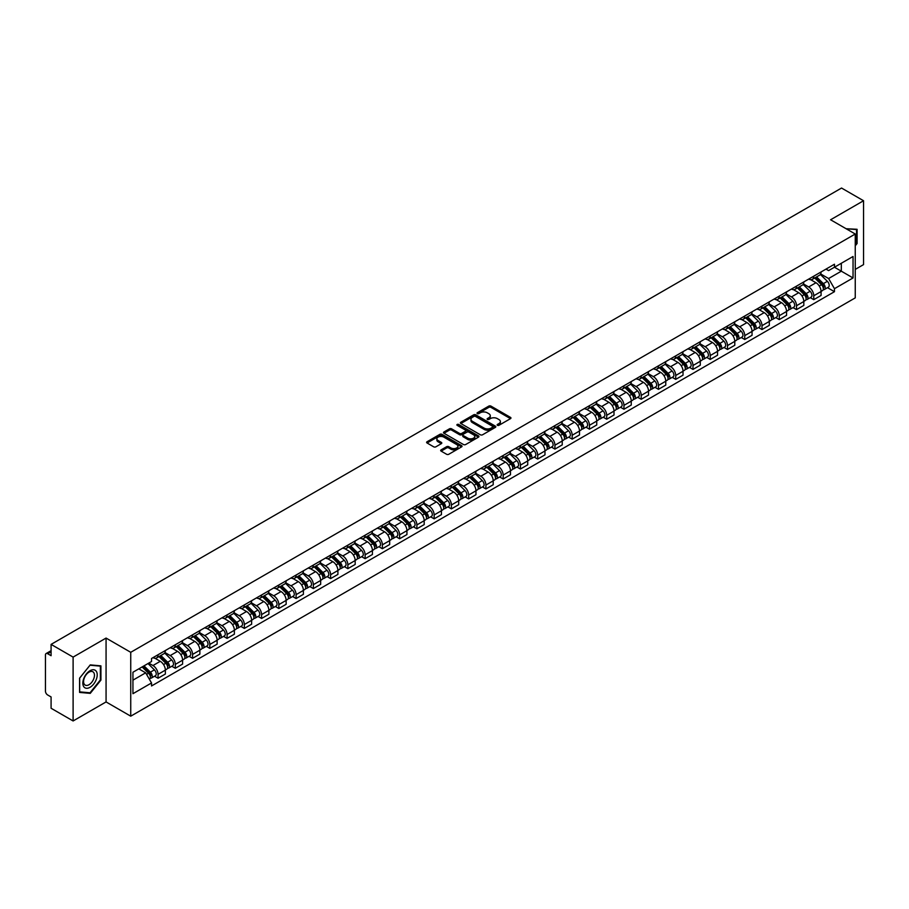<?xml version="1.0" encoding="UTF-8"?>
<svg xmlns="http://www.w3.org/2000/svg" width="909" height="909" viewBox="0 0 909 909"><rect width="100%" height="100%" fill="white"/><g stroke="black" fill="none" stroke-linecap="round" stroke-linejoin="round"><path stroke-width="1.36" d="M497.45 425.298A1.079 0.625 0 0 0 498.973 425.298L510.506 418.64A1.534 0.886 0 0 0 510.96 418.015A1.534 0.886 0 0 0 510.506 417.39L490.962 406.107A1.534 0.886 0 0 0 488.792 406.107L477.259 412.766A1.079 0.625 0 0 0 478.77 413.64L480.27 412.777A4.909 2.841 0 0 1 487.213 412.777L488.849 413.72A4.909 2.841 0 0 1 490.281 415.731A4.909 2.841 0 0 1 488.849 417.731L487.349 418.594A1.079 0.625 0 0 0 488.872 419.469L490.36 418.606A4.909 2.841 0 0 1 497.314 418.606L498.939 419.549A4.909 2.841 0 0 1 500.382 421.56A4.909 2.841 0 0 1 498.939 423.56L497.45 424.423A1.079 0.625 0 0 0 497.45 425.298L497.45 424.423M441.126 449.853A1.534 0.886 0 0 0 440.672 450.489A1.534 0.886 0 0 0 441.126 451.114L446.614 454.273A1.534 0.886 0 0 0 448.785 454.273L461.59 446.876A1.534 0.886 0 0 0 462.045 446.251A1.534 0.886 0 0 0 461.59 445.626L442.047 434.343A1.534 0.886 0 0 0 439.876 434.343L427.071 441.74A1.534 0.886 0 0 0 426.616 442.365A1.534 0.886 0 0 0 427.071 442.99L433.684 446.819A1.534 0.886 0 0 0 435.865 446.819L441.342 443.649A1.534 0.886 0 0 0 441.797 443.024A1.534 0.886 0 0 0 441.342 442.399L438.058 440.501A4.102 2.375 0 0 1 436.854 438.82A4.102 2.375 0 0 1 439.388 436.638A4.102 2.375 0 0 1 443.865 437.149L456.738 444.581A4.102 2.375 0 0 1 457.931 446.251A4.102 2.375 0 0 1 455.398 448.444A4.102 2.375 0 0 1 450.921 447.932L448.785 446.694A1.534 0.886 0 0 0 446.614 446.694L441.126 449.853L441.126 451.114M130.737 652.31L106.069 638.073L73.106 657.105L51.086 644.39L841.541 188.038L863.55 200.741L830.587 219.773L855.255 234.011L130.737 652.31L130.737 716.178L855.255 297.879L855.255 234.011M480.372 434.786A1.534 0.886 0 0 0 482.543 434.786L495.36 427.389A1.534 0.886 0 0 0 495.814 426.764A1.534 0.886 0 0 0 495.36 426.128L475.816 414.845A1.534 0.886 0 0 0 473.646 414.845L460.829 422.242A1.534 0.886 0 0 0 460.386 422.867A1.534 0.886 0 0 0 460.829 423.503L480.372 434.786M457.511 425.537A1.079 0.625 0 0 1 458.602 425.685L458.602 424.412L478.475 435.877A1.534 0.886 0 0 1 478.929 436.502A1.534 0.886 0 0 1 478.475 437.138L465.669 444.535A1.534 0.886 0 0 1 463.488 444.535L443.944 433.241L443.944 431.991A1.534 0.886 0 0 0 443.501 432.616A1.534 0.886 0 0 0 443.944 433.241M443.944 431.991L449.432 428.832A1.534 0.886 0 0 1 451.603 428.832L459.534 433.4A1.534 0.886 0 0 0 461.704 433.4L465.34 431.298A1.534 0.886 0 0 0 465.783 430.673A1.534 0.886 0 0 0 465.34 430.048L457.091 425.287A1.079 0.625 0 0 1 458.602 424.412M73.106 657.105L73.106 720.962L51.086 708.259L51.086 696.953L47.666 694.976A3.125 1.807 -120 0 1 45.45 691.147L45.45 654.991A3.125 1.807 -120 0 1 46.098 653.56L51.086 650.685M855.255 269.394L863.55 264.61L863.55 200.741M73.106 720.962L106.069 701.93L130.737 716.178M51.086 644.39L51.086 655.696L47.666 653.719A3.125 1.807 -120 0 0 46.098 653.56M813.771 276.166A7.192 4.159 60 0 1 812.282 279.393L819.588 275.177A7.192 4.159 -120 0 0 821.077 271.95M803.408 283.915L808.68 286.96A7.192 4.159 60 0 1 813.771 295.766L821.077 291.55A7.192 4.159 -120 0 0 815.987 282.744L810.76 279.722M821.077 291.55L821.077 295.448L813.771 299.663L810.271 297.641M812.282 279.393A7.192 4.159 60 0 1 808.737 279.074M813.771 295.766L813.771 299.663M796.523 286.13A7.192 4.159 60 0 1 795.023 289.357L802.329 285.142A7.192 4.159 -120 0 0 803.817 281.915M793.023 307.606L796.523 309.628L803.817 305.413L803.817 301.515A7.192 4.159 -120 0 0 798.727 292.709L793.5 289.687M795.023 289.357A7.192 4.159 60 0 1 791.489 289.028M786.16 293.88L791.432 296.925A7.192 4.159 60 0 1 796.523 305.731L796.523 309.628M779.263 296.084A7.192 4.159 60 0 1 777.774 299.322L785.069 295.107A7.192 4.159 -120 0 0 786.558 291.88M775.763 317.571L779.263 319.593L786.558 315.378L786.558 311.48A7.192 4.159 -120 0 0 781.479 302.663L776.252 299.652M777.774 299.322A7.192 4.159 60 0 1 774.229 298.993M768.9 303.833L774.173 306.878A7.192 4.159 60 0 1 779.263 315.696L779.263 319.593M762.003 306.049A7.192 4.159 60 0 1 760.515 309.287L767.821 305.072A7.192 4.159 -120 0 0 769.309 301.833M758.504 327.535L762.003 329.558L769.309 325.342L769.309 321.445A7.192 4.159 -120 0 0 764.219 312.628L758.992 309.617M760.515 309.287A7.192 4.159 60 0 1 756.97 308.958M751.641 313.798L756.913 316.843A7.192 4.159 60 0 1 762.003 325.661L762.003 329.558M744.755 316.014A7.192 4.159 60 0 1 743.255 319.241L750.561 315.025A7.192 4.159 -120 0 0 752.05 311.798M741.255 337.5L744.755 339.512L752.05 335.296L752.05 331.41A7.192 4.159 -120 0 0 746.959 322.593L741.733 319.57M743.255 319.241A7.192 4.159 60 0 1 739.721 318.923M734.392 323.763L739.665 326.808A7.192 4.159 60 0 1 744.755 335.626L744.755 339.512M727.495 325.979A7.192 4.159 60 0 1 726.007 329.206L733.302 324.99A7.192 4.159 -120 0 0 734.79 321.763M723.996 347.454L727.495 349.476L734.79 345.261L734.79 341.364A7.192 4.159 -120 0 0 729.711 332.558L724.484 329.535M726.007 329.206A7.192 4.159 60 0 1 722.462 328.888M717.133 333.728L722.405 336.773A7.192 4.159 60 0 1 727.495 345.579L727.495 349.476M710.236 335.944A7.192 4.159 60 0 1 708.747 339.171L716.053 334.955A7.192 4.159 -120 0 0 717.542 331.728M706.736 357.419L710.236 359.441L717.542 355.226L717.542 351.328A7.192 4.159 -120 0 0 712.451 342.523L707.225 339.5M708.747 339.171A7.192 4.159 60 0 1 705.202 338.841M699.873 343.693L705.145 346.738A7.192 4.159 60 0 1 710.236 355.544L710.236 359.441M692.988 345.897A7.192 4.159 60 0 1 691.488 349.136L698.794 344.92A7.192 4.159 -120 0 0 700.282 341.682M689.488 367.384L692.988 369.406L700.282 365.191L700.282 361.293A7.192 4.159 -120 0 0 695.192 352.476L689.965 349.465M691.488 349.136A7.192 4.159 60 0 1 687.954 348.806M682.625 353.646L687.897 356.692A7.192 4.159 60 0 1 692.988 365.509L692.988 369.406M675.728 355.862A7.192 4.159 60 0 1 674.239 359.1L681.534 354.885A7.192 4.159 -120 0 0 683.023 351.647M672.228 377.349L675.728 379.371L683.023 375.156L683.023 371.258A7.192 4.159 -120 0 0 677.944 362.441L672.717 359.43M674.239 359.1A7.192 4.159 60 0 1 670.694 358.771M665.365 363.611L670.637 366.657A7.192 4.159 60 0 1 675.728 375.474L675.728 379.371M658.468 365.827A7.192 4.159 60 0 1 656.98 369.054L664.286 364.839A7.192 4.159 -120 0 0 665.774 361.612M654.969 387.302L658.468 389.325L665.774 385.109L665.774 381.223A7.192 4.159 -120 0 0 660.684 372.406L655.457 369.384M656.98 369.054A7.192 4.159 60 0 1 653.435 368.736M648.106 373.576L653.389 376.621A7.192 4.159 60 0 1 658.468 385.439L658.468 389.325M641.22 375.792A7.192 4.159 60 0 1 639.731 379.019L647.026 374.803A7.192 4.159 -120 0 0 648.515 371.576M637.72 397.267L641.22 399.29L648.515 395.074L648.515 391.177A7.192 4.159 -120 0 0 643.424 382.371L638.198 379.348M639.731 379.019A7.192 4.159 60 0 1 636.186 378.701M630.857 383.541L636.13 386.586A7.192 4.159 60 0 1 641.22 395.392L641.22 399.29M623.96 385.757A7.192 4.159 60 0 1 622.472 388.984L629.767 384.768A7.192 4.159 -120 0 0 631.255 381.541M620.461 407.232L623.96 409.255L631.266 405.039L631.266 401.142A7.192 4.159 -120 0 0 626.176 392.336L620.949 389.313M622.472 388.984A7.192 4.159 60 0 1 618.927 388.654M613.598 393.506L618.87 396.54A7.192 4.159 60 0 1 623.96 405.357L623.96 409.255M606.701 395.71A7.192 4.159 60 0 1 605.212 398.949L612.518 394.733A7.192 4.159 -120 0 0 614.007 391.495M603.201 417.197L606.701 419.219L614.007 415.004L614.007 411.107A7.192 4.159 -120 0 0 608.916 402.289L603.69 399.278M605.212 398.949A7.192 4.159 60 0 1 601.667 398.619M596.338 403.46L601.622 406.505A7.192 4.159 60 0 1 606.701 415.322L606.701 419.219M589.452 405.675A7.192 4.159 60 0 1 587.964 408.902L595.259 404.687A7.192 4.159 -120 0 0 596.747 401.46M585.953 427.162L589.452 429.184L596.747 424.969L596.747 421.072A7.192 4.159 -120 0 0 591.657 412.254L586.441 409.243M587.964 408.902A7.192 4.159 60 0 1 584.419 408.584M579.09 413.425L584.362 416.47A7.192 4.159 60 0 1 589.452 425.287L589.452 429.184M572.193 415.64A7.192 4.159 60 0 1 570.704 418.867L577.999 414.652A7.192 4.159 -120 0 0 579.499 411.425M568.693 437.115L572.193 439.138L579.499 434.922L579.499 431.025A7.192 4.159 -120 0 0 574.408 422.219L569.182 419.197M570.704 418.867A7.192 4.159 60 0 1 567.159 418.549M561.83 423.389L567.102 426.435A7.192 4.159 60 0 1 572.193 435.241L572.193 439.138M554.933 425.605A7.192 4.159 60 0 1 553.445 428.832L560.751 424.617A7.192 4.159 -120 0 0 562.239 421.39M551.433 447.08L554.933 449.103L562.239 444.887L562.239 440.99A7.192 4.159 -120 0 0 557.149 432.184L551.922 429.162M553.445 428.832A7.192 4.159 60 0 1 549.9 428.503M544.582 433.354L549.854 436.4A7.192 4.159 60 0 1 554.933 445.205L554.933 449.103M537.685 435.57A7.192 4.159 60 0 1 536.196 438.797L543.491 434.582A7.192 4.159 -120 0 0 544.98 431.355M534.185 457.045L537.685 459.068L544.98 454.852L544.98 450.955A7.192 4.159 -120 0 0 539.889 442.138L534.674 439.127M536.196 438.797A7.192 4.159 60 0 1 532.651 438.468M527.322 443.308L532.594 446.353A7.192 4.159 60 0 1 537.685 455.17L537.685 459.068M520.425 445.524A7.192 4.159 60 0 1 518.937 448.762L526.231 444.546A7.192 4.159 -120 0 0 527.731 441.308M516.926 467.01L520.425 469.033L527.731 464.817L527.731 460.92A7.192 4.159 -120 0 0 522.641 452.103L517.414 449.091M518.937 448.762A7.192 4.159 60 0 1 515.392 448.432M510.063 453.273L515.335 456.318A7.192 4.159 60 0 1 520.425 465.135L520.425 469.033M503.166 455.489A7.192 4.159 60 0 1 501.677 458.715L508.983 454.5A7.192 4.159 -120 0 0 510.472 451.273M499.666 476.975L503.166 478.986L510.472 474.782L510.472 470.885A7.192 4.159 -120 0 0 505.381 462.067L500.155 459.056M501.677 458.715A7.192 4.159 60 0 1 498.132 458.397M492.814 463.238L498.087 466.283A7.192 4.159 60 0 1 503.166 475.1L503.166 478.986M485.917 465.453A7.192 4.159 60 0 1 484.429 468.68L491.724 464.465A7.192 4.159 -120 0 0 493.212 461.238M482.418 486.929L485.917 488.951L493.212 484.736L493.212 480.838A7.192 4.159 -120 0 0 488.122 472.032L482.906 469.01M484.429 468.68A7.192 4.159 60 0 1 480.884 468.362M475.555 473.203L480.827 476.248A7.192 4.159 60 0 1 485.917 485.054L485.917 488.951M468.658 475.418A7.192 4.159 60 0 1 467.169 478.645L474.464 474.43A7.192 4.159 -120 0 0 475.964 471.203M465.158 496.893L468.658 498.916L475.964 494.701L475.964 490.803A7.192 4.159 -120 0 0 470.873 481.997L465.647 478.975M467.169 478.645A7.192 4.159 60 0 1 463.624 478.316M458.295 483.168L463.567 486.213A7.192 4.159 60 0 1 468.658 495.019L468.658 498.916M451.398 485.372A7.192 4.159 60 0 1 449.91 488.61L457.216 484.395A7.192 4.159 -120 0 0 458.704 481.168M447.898 506.858L451.398 508.881L458.704 504.665L458.704 500.768A7.192 4.159 -120 0 0 453.614 491.951L448.387 488.94M449.91 488.61A7.192 4.159 60 0 1 446.364 488.281M441.047 493.121L446.319 496.166A7.192 4.159 60 0 1 451.398 504.984L451.398 508.881M434.15 495.337A7.192 4.159 60 0 1 432.661 498.575L439.956 494.36A7.192 4.159 -120 0 0 441.444 491.121M430.65 516.823L434.15 518.846L441.444 514.63L441.444 510.733A7.192 4.159 -120 0 0 436.354 501.916L431.139 498.905M432.661 498.575A7.192 4.159 60 0 1 429.116 498.246M423.787 503.086L429.059 506.131A7.192 4.159 60 0 1 434.15 514.948L434.15 518.846M416.89 505.302A7.192 4.159 60 0 1 415.402 508.529L422.696 504.313A7.192 4.159 -120 0 0 424.196 501.086M413.39 526.788L416.89 528.799L424.196 524.584L424.196 520.698A7.192 4.159 -120 0 0 419.106 511.881L413.879 508.858M415.402 508.529A7.192 4.159 60 0 1 411.857 508.211M406.528 513.051L411.8 516.096A7.192 4.159 60 0 1 416.89 524.913L416.89 528.799M399.63 515.267A7.192 4.159 60 0 1 398.142 518.494L405.448 514.278A7.192 4.159 -120 0 0 406.937 511.051M396.131 536.742L399.63 538.764L406.937 534.549L406.937 530.651A7.192 4.159 -120 0 0 401.846 521.846L396.619 518.823M398.142 518.494A7.192 4.159 60 0 1 394.608 518.175M389.279 523.016L394.551 526.061A7.192 4.159 60 0 1 399.63 534.867L399.63 538.764M382.382 525.232A7.192 4.159 60 0 1 380.894 528.459L388.188 524.243A7.192 4.159 -120 0 0 389.677 521.016M378.883 546.707L382.382 548.729L389.677 544.514L389.677 540.616A7.192 4.159 -120 0 0 384.587 531.81L379.371 528.788M380.894 528.459A7.192 4.159 60 0 1 377.349 528.129M372.02 532.981L377.292 536.026A7.192 4.159 60 0 1 382.382 544.832L382.382 548.729M365.123 535.185A7.192 4.159 60 0 1 363.634 538.423L370.929 534.208A7.192 4.159 -120 0 0 372.429 530.97M361.623 556.672L365.123 558.694L372.429 554.479L372.429 550.581A7.192 4.159 -120 0 0 367.338 541.764L362.112 538.753M363.634 538.423A7.192 4.159 60 0 1 360.089 538.094M354.76 542.934L360.032 545.979A7.192 4.159 60 0 1 365.123 554.797L365.123 558.694M347.863 545.15A7.192 4.159 60 0 1 346.374 548.388L353.681 544.173A7.192 4.159 -120 0 0 355.169 540.935M344.363 566.637L347.863 568.659L355.169 564.444L355.169 560.546A7.192 4.159 -120 0 0 350.079 551.729L344.852 548.718M346.374 548.388A7.192 4.159 60 0 1 342.841 548.059M337.512 552.899L342.784 555.944A7.192 4.159 60 0 1 347.863 564.762L347.863 568.659M330.615 555.115A7.192 4.159 60 0 1 329.126 558.342L336.421 554.126A7.192 4.159 -120 0 0 337.909 550.899M327.115 576.59L330.615 578.613L337.909 574.397L337.909 570.511A7.192 4.159 -120 0 0 332.83 561.694L327.604 558.671M329.126 558.342A7.192 4.159 60 0 1 325.581 558.024M320.252 562.864L325.524 565.909A7.192 4.159 60 0 1 330.615 574.727L330.615 578.613M313.355 565.08A7.192 4.159 60 0 1 311.867 568.307L319.161 564.091A7.192 4.159 -120 0 0 320.661 560.864M309.855 586.555L313.355 588.577L320.661 584.362L320.661 580.465A7.192 4.159 -120 0 0 315.571 571.659L310.344 568.636M311.867 568.307A7.192 4.159 60 0 1 308.321 567.989M302.992 572.829L308.265 575.874A7.192 4.159 60 0 1 313.355 584.68L313.355 588.577M296.095 575.045A7.192 4.159 60 0 1 294.607 578.272L301.913 574.056A7.192 4.159 -120 0 0 303.401 570.829M292.596 596.52L296.095 598.542L303.401 594.327L303.401 590.43A7.192 4.159 -120 0 0 298.311 581.624L293.084 578.601M294.607 578.272A7.192 4.159 60 0 1 291.073 577.942M285.744 582.794L291.016 585.828A7.192 4.159 60 0 1 296.095 594.645L296.095 598.542M278.847 584.998A7.192 4.159 60 0 1 277.359 588.237L284.653 584.021A7.192 4.159 -120 0 0 286.142 580.783M275.347 606.485L278.847 608.507L286.142 604.292L286.142 600.394A7.192 4.159 -120 0 0 281.063 591.577L275.836 588.566M277.359 588.237A7.192 4.159 60 0 1 273.814 587.907M268.485 592.748L273.757 595.793A7.192 4.159 60 0 1 278.847 604.61L278.847 608.507M261.587 594.963A7.192 4.159 60 0 1 260.099 598.19L267.405 593.986A7.192 4.159 -120 0 0 268.894 590.748M258.088 616.45L261.587 618.472L268.894 614.257L268.894 610.359A7.192 4.159 -120 0 0 263.803 601.542L258.576 598.531M260.099 598.19A7.192 4.159 60 0 1 256.554 597.872M251.225 602.712L256.497 605.758A7.192 4.159 60 0 1 261.587 614.575L261.587 618.472M244.328 604.928A7.192 4.159 60 0 1 242.839 608.155L250.145 603.94A7.192 4.159 -120 0 0 251.634 600.713M240.828 626.403L244.339 628.426L251.634 624.21L251.634 620.324A7.192 4.159 -120 0 0 246.544 611.507L241.317 608.485M242.839 608.155A7.192 4.159 60 0 1 239.306 607.837M233.977 612.677L239.249 615.723A7.192 4.159 60 0 1 244.339 624.528L244.339 628.426M227.08 614.893A7.192 4.159 60 0 1 225.591 618.12L232.886 613.905A7.192 4.159 -120 0 0 234.374 610.678M223.58 636.368L227.08 638.391L234.374 634.175L234.374 630.278A7.192 4.159 -120 0 0 229.295 621.472L224.068 618.45M225.591 618.12A7.192 4.159 60 0 1 222.046 617.79M216.717 622.642L221.989 625.687A7.192 4.159 60 0 1 227.08 634.493L227.08 638.391M209.82 624.858A7.192 4.159 60 0 1 208.331 628.085L215.638 623.869A7.192 4.159 -120 0 0 217.126 620.642M206.32 646.333L209.82 648.356L217.126 644.14L217.126 640.243A7.192 4.159 -120 0 0 212.036 631.425L206.809 628.414M208.331 628.085A7.192 4.159 60 0 1 204.786 627.755M199.457 632.596L204.73 635.641A7.192 4.159 60 0 1 209.82 644.458L209.82 648.356M192.572 634.812A7.192 4.159 60 0 1 191.072 638.05L198.378 633.834A7.192 4.159 -120 0 0 199.866 630.596M189.061 656.298L192.572 658.321L199.866 654.105L199.866 650.208A7.192 4.159 -120 0 0 194.776 641.39L189.549 638.379M191.072 638.05A7.192 4.159 60 0 1 187.538 637.72M182.209 642.561L187.481 645.606A7.192 4.159 60 0 1 192.572 654.423L192.572 658.321M175.312 644.776A7.192 4.159 60 0 1 173.824 648.003L181.118 643.788A7.192 4.159 -120 0 0 182.607 640.561M171.812 666.263L175.312 668.274L182.607 664.07L182.607 660.173A7.192 4.159 -120 0 0 177.528 651.355L172.301 648.344M173.824 648.003A7.192 4.159 60 0 1 170.278 647.685M164.949 652.526L170.222 655.571A7.192 4.159 60 0 1 175.312 664.388L175.312 668.274M158.052 654.741A7.192 4.159 60 0 1 156.564 657.968L163.87 653.753A7.192 4.159 -120 0 0 165.358 650.526M154.553 676.216L158.052 678.239L165.358 674.024L165.358 670.126A7.192 4.159 -120 0 0 160.268 661.32L155.041 658.298M156.564 657.968A7.192 4.159 60 0 1 153.019 657.65M148.758 663.104L152.962 665.536A7.192 4.159 60 0 1 158.052 674.342L158.052 678.239M825.997 269.109L828.599 270.609L853.04 256.497L841.314 263.269L841.314 271.189L828.599 278.529L820.668 273.95M132.941 680.159L145.667 672.819L151.53 682.966L132.941 693.692L132.941 672.24L151.53 661.513L151.53 658.502L834.462 264.224L834.462 267.223L853.04 277.949L834.462 288.687L828.599 278.529M853.04 256.497L853.04 277.949M151.53 682.966L151.53 685.965L834.462 291.687L834.462 288.687M855.255 245.794L857.085 243.521L857.085 229.295L846.097 228.727L856.528 229.579L856.528 243.373L855.255 244.953M106.069 638.073L106.069 701.93M79.572 692.419L90.252 693.362L100.922 680.091L100.922 665.854L90.252 664.899L79.572 678.182L79.572 692.419M145.667 672.819L138.804 668.854M827.531 287.687L834.462 291.687M89.116 692.715L90.252 693.362M497.882 425.457L498.939 424.844A4.909 2.841 0 0 0 500.382 422.833L500.382 421.56M490.281 415.731L490.281 417.004A4.909 2.841 0 0 1 488.849 419.004L487.781 419.628M510.483 418.651L490.962 407.38A1.534 0.886 0 0 0 488.792 407.38L477.679 413.788M495.36 426.128L495.36 427.389L475.816 416.129A1.534 0.886 0 0 0 473.646 416.129L460.852 423.514M492.644 427.196A1.079 0.625 0 0 0 492.644 426.321L475.487 416.413A1.079 0.625 0 0 0 473.975 416.413L472.396 417.322A4.909 2.841 0 0 0 470.953 419.333A4.909 2.841 0 0 0 472.396 421.333L484.122 428.105A4.909 2.841 0 0 0 491.076 428.105L492.644 427.196L492.644 428.48A1.079 0.625 0 0 0 492.962 428.037L492.962 426.764M470.953 419.333L470.953 420.606A4.909 2.841 0 0 0 472.396 422.617L472.396 421.333M492.644 428.48L491.076 429.389A4.909 2.841 0 0 1 484.122 429.389L472.396 422.617M443.967 433.263L449.432 430.105L449.432 428.832M465.783 430.673L465.783 431.957A1.534 0.886 0 0 1 465.34 432.582L461.704 434.684A1.534 0.886 0 0 1 459.534 434.684L451.603 430.105A1.534 0.886 0 0 0 449.432 430.105M458.602 425.685L478.452 437.149M467.749 438.149A4.102 2.375 0 0 0 472.226 438.661A4.102 2.375 0 0 0 474.771 436.479A4.102 2.375 0 0 0 473.566 434.797L469.033 432.184A1.534 0.886 0 0 0 466.862 432.184L463.226 434.286A1.534 0.886 0 0 0 462.772 434.911A1.534 0.886 0 0 0 463.226 435.536L467.749 438.149L467.749 439.433A4.102 2.375 0 0 0 472.226 439.945A4.102 2.375 0 0 0 474.771 437.752L474.771 436.479M462.772 434.911L462.772 436.184A1.534 0.886 0 0 0 463.226 436.809L463.226 435.536M467.749 439.433L463.226 436.809M457.931 446.251L457.931 447.535A4.102 2.375 0 0 1 455.398 449.716A4.102 2.375 0 0 1 450.921 449.205L448.785 447.967A1.534 0.886 0 0 0 446.614 447.967L441.149 451.125M436.854 438.82L436.854 440.104A4.102 2.375 0 0 0 438.058 441.774L438.058 440.501M441.342 442.399L441.342 443.649L438.058 441.774M461.567 446.887L442.047 435.616A1.534 0.886 0 0 0 439.876 435.616L427.082 443.001M814.703 277.995L821.497 284.699A3.909 2.261 60 0 1 822.531 290.573L821.077 291.414M816.055 279.336L818.941 280.995M815.453 277.563L822.895 284.903A1.875 1.079 60 0 1 823.395 287.721A1.875 1.079 60 0 1 823.224 287.789M816.577 276.915L823.384 283.619A3.909 2.261 60 0 1 824.418 289.482A3.909 2.261 60 0 1 823.236 289.607M820.384 274.438L827.36 281.324A3.909 2.261 60 0 1 828.394 287.187L824.418 289.482M797.443 287.96L804.249 294.664A3.909 2.261 60 0 1 805.272 300.527L803.817 301.368M798.806 289.301L801.681 290.96M798.204 287.528L805.647 294.868A1.875 1.079 60 0 1 806.135 297.686A1.875 1.079 60 0 1 805.965 297.754M799.329 286.88L806.124 293.584A3.909 2.261 60 0 1 807.158 299.447A3.909 2.261 60 0 1 805.976 299.572M803.136 284.403L810.112 291.278A3.909 2.261 60 0 1 811.135 297.141L807.158 299.447M780.195 297.925L786.989 304.629A3.909 2.261 60 0 1 788.023 310.492L786.558 311.332M781.547 299.266L784.433 300.924M780.945 297.493L788.387 304.833A1.875 1.079 60 0 1 788.887 307.651A1.875 1.079 60 0 1 788.717 307.719M782.07 296.834L788.864 303.549A3.909 2.261 60 0 1 789.898 309.412A3.909 2.261 60 0 1 788.717 309.537M785.876 294.368L792.853 301.243A3.909 2.261 60 0 1 793.887 307.106L789.898 309.412M855.846 229.182L856.528 229.579M96.252 671.262A10.169 5.874 120 0 0 86.435 673.899A10.169 5.874 120 0 0 83.798 686.75A10.169 5.874 120 0 0 93.627 684.125A10.169 5.874 120 0 0 96.252 671.262M93.729 672.558A7.704 4.443 120 0 0 92.866 671.762A7.704 4.443 120 0 0 85.707 675.353A7.704 4.443 120 0 0 84.31 684.295A7.704 4.443 120 0 0 85.173 685.091A7.704 4.443 120 0 0 92.332 681.5A7.704 4.443 120 0 0 93.729 672.558M90.025 692.794L79.685 691.874L79.685 678.08L90.025 665.218L100.365 666.138L100.365 679.932L90.025 692.794M99.683 665.752L100.365 666.138M762.935 307.89L769.73 314.594A3.909 2.261 60 0 1 770.764 320.457L769.309 321.297M764.287 309.219L767.173 310.889M763.685 307.447L771.127 314.798A1.875 1.079 60 0 1 771.627 317.605A1.875 1.079 60 0 1 771.457 317.673M764.821 306.799L771.616 313.503A3.909 2.261 60 0 1 772.65 319.366A3.909 2.261 60 0 1 771.468 319.491M768.616 304.322L775.593 311.208A3.909 2.261 60 0 1 776.627 317.071L772.65 319.366M745.675 317.843L752.482 324.558A3.909 2.261 60 0 1 753.504 330.421L752.05 331.262M747.039 319.184L749.914 320.854M746.437 317.411L753.879 324.752A1.875 1.079 60 0 1 754.368 327.57A1.875 1.079 60 0 1 754.197 327.638M747.562 316.764L754.356 323.468A3.909 2.261 60 0 1 755.39 329.331A3.909 2.261 60 0 1 754.209 329.456M751.368 314.287L758.345 321.172A3.909 2.261 60 0 1 759.367 327.035L755.39 329.331M728.427 327.808L735.222 334.512A3.909 2.261 60 0 1 736.256 340.375L734.79 341.227M729.779 329.149L732.665 330.808M729.177 327.376L736.62 334.717A1.875 1.079 60 0 1 737.119 337.534A1.875 1.079 60 0 1 736.949 337.603M730.302 326.729L737.097 333.433A3.909 2.261 60 0 1 738.131 339.296A3.909 2.261 60 0 1 736.949 339.421M734.108 324.252L741.085 331.137A3.909 2.261 60 0 1 742.119 337L738.131 339.296M711.168 337.773L717.962 344.477A3.909 2.261 60 0 1 718.996 350.34L717.542 351.181M712.52 339.114L715.406 340.773M711.917 337.341L719.371 344.681A1.875 1.079 60 0 1 719.86 347.499A1.875 1.079 60 0 1 719.689 347.568M713.054 336.682L719.848 343.397A3.909 2.261 60 0 1 720.882 349.261A3.909 2.261 60 0 1 719.701 349.386M716.849 334.217L723.825 341.091A3.909 2.261 60 0 1 724.859 346.954L720.882 349.261M693.908 347.738L700.714 354.442A3.909 2.261 60 0 1 701.737 360.305L700.282 361.146M695.271 349.079L698.146 350.738M694.669 347.295L702.112 354.646A1.875 1.079 60 0 1 702.6 357.453A1.875 1.079 60 0 1 702.43 357.521M695.794 346.647L702.589 353.351A3.909 2.261 60 0 1 703.623 359.214A3.909 2.261 60 0 1 702.441 359.35M699.6 344.17L706.577 351.056A3.909 2.261 60 0 1 707.6 356.919L703.623 359.214M676.66 357.703L683.454 364.407A3.909 2.261 60 0 1 684.488 370.27L683.023 371.111M678.012 359.032L680.898 360.703M677.41 357.26L684.852 364.611A1.875 1.079 60 0 1 685.352 367.418A1.875 1.079 60 0 1 685.181 367.486M678.534 356.612L685.329 363.316A3.909 2.261 60 0 1 686.363 369.179A3.909 2.261 60 0 1 685.181 369.304M682.341 354.135L689.317 361.021A3.909 2.261 60 0 1 690.351 366.884L686.363 369.179M659.4 367.656L666.195 374.372A3.909 2.261 60 0 1 667.229 380.235L665.774 381.076M660.752 368.997L663.638 370.667M660.15 367.225L667.604 374.565A1.875 1.079 60 0 1 668.092 377.383A1.875 1.079 60 0 1 667.922 377.451M661.286 366.577L668.081 373.281A3.909 2.261 60 0 1 669.115 379.144A3.909 2.261 60 0 1 667.933 379.269M665.081 364.1L672.058 370.986A3.909 2.261 60 0 1 673.092 376.849L669.115 379.144M642.14 377.621L648.946 384.325A3.909 2.261 60 0 1 649.969 390.188L648.515 391.04M643.504 378.962L646.379 380.621M642.902 377.19L650.344 384.53A1.875 1.079 60 0 1 650.833 387.348A1.875 1.079 60 0 1 650.662 387.416M644.026 376.542L650.821 383.246A3.909 2.261 60 0 1 651.855 389.109A3.909 2.261 60 0 1 650.674 389.234M647.833 374.065L654.81 380.951A3.909 2.261 60 0 1 655.832 386.814L651.855 389.109M624.892 387.586L631.687 394.29A3.909 2.261 60 0 1 632.721 400.153L631.255 400.994M626.244 388.927L629.13 390.586M625.642 387.154L633.084 394.495A1.875 1.079 60 0 1 633.584 397.313A1.875 1.079 60 0 1 633.414 397.381M626.767 386.495L633.562 393.211A3.909 2.261 60 0 1 634.596 399.074A3.909 2.261 60 0 1 633.414 399.199M630.573 384.03L637.55 390.904A3.909 2.261 60 0 1 638.584 396.767L634.596 399.074M607.632 397.551L614.427 404.255A3.909 2.261 60 0 1 615.461 410.118L614.007 410.959M608.985 398.881L611.871 400.551M608.382 397.108L615.836 404.46A1.875 1.079 60 0 1 616.325 407.266A1.875 1.079 60 0 1 616.154 407.334M609.519 396.46L616.313 403.164A3.909 2.261 60 0 1 617.347 409.027A3.909 2.261 60 0 1 616.166 409.164M613.314 393.983L620.29 400.869A3.909 2.261 60 0 1 621.324 406.732L617.347 409.027M590.373 407.516L597.179 414.22A3.909 2.261 60 0 1 598.202 420.083L596.747 420.924M591.736 408.845L594.611 410.516M591.134 407.073L598.576 414.424A1.875 1.079 60 0 1 599.065 417.231A1.875 1.079 60 0 1 598.895 417.299M592.259 406.425L599.054 413.129A3.909 2.261 60 0 1 600.088 418.992A3.909 2.261 60 0 1 598.906 419.117M596.065 403.948L603.042 410.834A3.909 2.261 60 0 1 604.065 416.697L600.088 418.992M573.125 417.47L579.919 424.185A3.909 2.261 60 0 1 580.953 430.048L579.487 430.889M574.477 418.81L577.363 420.469M573.874 417.038L581.317 424.378A1.875 1.079 60 0 1 581.817 427.196A1.875 1.079 60 0 1 581.646 427.264M574.999 416.39L581.805 423.094A3.909 2.261 60 0 1 582.828 428.957A3.909 2.261 60 0 1 581.646 429.082M578.806 413.913L585.782 420.799A3.909 2.261 60 0 1 586.816 426.662L582.828 428.957M555.865 427.435L562.66 434.138A3.909 2.261 60 0 1 563.694 440.001L562.239 440.854M557.217 428.775L560.103 430.434M556.615 427.003L564.069 434.343A1.875 1.079 60 0 1 564.557 437.161A1.875 1.079 60 0 1 564.387 437.229M557.751 426.355L564.546 433.059A3.909 2.261 60 0 1 565.58 438.922A3.909 2.261 60 0 1 564.398 439.047M561.546 423.878L568.523 430.752A3.909 2.261 60 0 1 569.557 436.615L565.58 438.922M538.605 437.399L545.411 444.103A3.909 2.261 60 0 1 546.445 449.966L544.98 450.807M539.969 438.74L542.843 440.399M539.367 436.968L546.809 444.308A1.875 1.079 60 0 1 547.309 447.126A1.875 1.079 60 0 1 547.127 447.194M540.491 436.309L547.286 443.024A3.909 2.261 60 0 1 548.32 448.887A3.909 2.261 60 0 1 547.138 449.012M544.298 433.843L551.274 440.717A3.909 2.261 60 0 1 552.297 446.58L548.32 448.887M521.357 447.364L528.152 454.068A3.909 2.261 60 0 1 529.186 459.931L527.72 460.772M522.709 448.694L525.595 450.364M522.107 446.921L529.549 454.273A1.875 1.079 60 0 1 530.049 457.079A1.875 1.079 60 0 1 529.879 457.147M523.232 446.274L530.038 452.977A3.909 2.261 60 0 1 531.061 458.84A3.909 2.261 60 0 1 529.879 458.965M527.038 443.797L534.015 450.682A3.909 2.261 60 0 1 535.049 456.545L531.061 458.84M504.097 457.318L510.892 464.033A3.909 2.261 60 0 1 511.926 469.896L510.472 470.737M505.449 458.659L508.336 460.329M504.847 456.886L512.301 464.226A1.875 1.079 60 0 1 512.79 467.044A1.875 1.079 60 0 1 512.619 467.112M505.983 456.238L512.778 462.942A3.909 2.261 60 0 1 513.812 468.805A3.909 2.261 60 0 1 512.631 468.93M509.779 453.761L516.755 460.647A3.909 2.261 60 0 1 517.789 466.51L513.812 468.805M486.838 467.283L493.644 473.987A3.909 2.261 60 0 1 494.678 479.861L493.212 480.702M488.201 468.624L491.076 470.283M487.599 466.851L495.041 474.191A1.875 1.079 60 0 1 495.541 477.009A1.875 1.079 60 0 1 495.36 477.077M488.724 466.203L495.519 472.907A3.909 2.261 60 0 1 496.553 478.77A3.909 2.261 60 0 1 495.371 478.895M492.53 463.726L499.507 470.612A3.909 2.261 60 0 1 500.529 476.475L496.553 478.77M469.589 477.248L476.384 483.952A3.909 2.261 60 0 1 477.418 489.815L475.952 490.655M470.942 478.588L473.828 480.247M470.339 476.816L477.782 484.156A1.875 1.079 60 0 1 478.282 486.974A1.875 1.079 60 0 1 478.111 487.042M471.464 476.168L478.27 482.872A3.909 2.261 60 0 1 479.293 488.735A3.909 2.261 60 0 1 478.111 488.86M475.271 473.691L482.247 480.566A3.909 2.261 60 0 1 483.281 486.429L479.293 488.735M452.33 487.213L459.125 493.917A3.909 2.261 60 0 1 460.159 499.78L458.704 500.62M453.682 488.553L456.568 490.212M453.091 486.781L460.533 494.121A1.875 1.079 60 0 1 461.022 496.939A1.875 1.079 60 0 1 460.852 497.007M454.216 486.122L461.011 492.837A3.909 2.261 60 0 1 462.045 498.7A3.909 2.261 60 0 1 460.863 498.825M458.011 483.656L464.988 490.53A3.909 2.261 60 0 1 466.022 496.394L462.045 498.7M435.07 497.178L441.876 503.881A3.909 2.261 60 0 1 442.91 509.744L441.444 510.585M436.434 498.507L439.308 500.177M435.831 496.734L443.274 504.086A1.875 1.079 60 0 1 443.774 506.892A1.875 1.079 60 0 1 443.603 506.961M436.956 496.087L443.751 502.791A3.909 2.261 60 0 1 444.785 508.654A3.909 2.261 60 0 1 443.603 508.779M440.763 493.61L447.739 500.495A3.909 2.261 60 0 1 448.773 506.358L444.785 508.654M417.822 507.131L424.617 513.846A3.909 2.261 60 0 1 425.651 519.709L424.185 520.55M419.174 508.472L422.06 510.142M418.572 506.699L426.014 514.039A1.875 1.079 60 0 1 426.514 516.857A1.875 1.079 60 0 1 426.344 516.926M419.697 506.052L426.503 512.756A3.909 2.261 60 0 1 427.525 518.619A3.909 2.261 60 0 1 426.344 518.744M423.503 503.575L430.48 510.46A3.909 2.261 60 0 1 431.514 516.323L427.525 518.619M400.562 517.096L407.357 523.8A3.909 2.261 60 0 1 408.391 529.663L406.937 530.515M401.914 518.437L404.8 520.096M401.323 516.664L408.766 524.004A1.875 1.079 60 0 1 409.255 526.822A1.875 1.079 60 0 1 409.084 526.89M402.448 516.017L409.243 522.72A3.909 2.261 60 0 1 410.277 528.583A3.909 2.261 60 0 1 409.095 528.708M406.243 513.54L413.22 520.425A3.909 2.261 60 0 1 414.254 526.288L410.277 528.583M383.314 527.061L390.109 533.765A3.909 2.261 60 0 1 391.143 539.628L389.677 540.469M384.666 528.402L387.541 530.061M384.064 526.629L391.506 533.969A1.875 1.079 60 0 1 392.006 536.787A1.875 1.079 60 0 1 391.836 536.855M385.189 525.97L391.984 532.685A3.909 2.261 60 0 1 393.018 538.548A3.909 2.261 60 0 1 391.836 538.673M388.995 523.504L395.972 530.379A3.909 2.261 60 0 1 397.006 536.242L393.018 538.548M366.054 537.026L372.849 543.73A3.909 2.261 60 0 1 373.883 549.593L372.429 550.434M367.406 538.367L370.293 540.026M366.804 536.583L374.247 543.934A1.875 1.079 60 0 1 374.747 546.752A1.875 1.079 60 0 1 374.576 546.809M367.929 535.935L374.735 542.639A3.909 2.261 60 0 1 375.758 548.502A3.909 2.261 60 0 1 374.576 548.638M371.736 533.458L378.712 540.344A3.909 2.261 60 0 1 379.746 546.207L375.758 548.502M348.795 546.991L355.589 553.695A3.909 2.261 60 0 1 356.623 559.558L355.169 560.399M350.158 548.32L353.033 549.99M349.556 546.548L356.998 553.899A1.875 1.079 60 0 1 357.487 556.706A1.875 1.079 60 0 1 357.317 556.774M350.681 545.9L357.476 552.604A3.909 2.261 60 0 1 358.51 558.467A3.909 2.261 60 0 1 357.328 558.592M354.476 543.423L361.452 550.309A3.909 2.261 60 0 1 362.486 556.172L358.51 558.467M331.546 556.944L338.341 563.66A3.909 2.261 60 0 1 339.375 569.523L337.909 570.363M332.899 558.285L335.773 559.955M332.296 556.513L339.739 563.853A1.875 1.079 60 0 1 340.239 566.671A1.875 1.079 60 0 1 340.068 566.739M333.421 555.865L340.216 562.569A3.909 2.261 60 0 1 341.25 568.432A3.909 2.261 60 0 1 340.068 568.557M337.228 553.388L344.204 560.274A3.909 2.261 60 0 1 345.238 566.137L341.25 568.432M314.287 566.909L321.082 573.613A3.909 2.261 60 0 1 322.116 579.476L320.661 580.328M315.639 568.25L318.525 569.909M315.037 566.477L322.479 573.818A1.875 1.079 60 0 1 322.979 576.636A1.875 1.079 60 0 1 322.809 576.704M316.162 565.83L322.968 572.534A3.909 2.261 60 0 1 323.99 578.397A3.909 2.261 60 0 1 322.809 578.522M319.968 563.353L326.945 570.238A3.909 2.261 60 0 1 327.979 576.101L323.99 578.397M297.027 576.874L303.822 583.578A3.909 2.261 60 0 1 304.856 589.441L303.401 590.282M298.391 578.215L301.265 579.874M297.788 576.442L305.231 583.783A1.875 1.079 60 0 1 305.719 586.6A1.875 1.079 60 0 1 305.549 586.669M298.913 575.783L305.708 582.499A3.909 2.261 60 0 1 306.742 588.362A3.909 2.261 60 0 1 305.56 588.487M302.72 573.318L309.685 580.192A3.909 2.261 60 0 1 310.719 586.055L306.742 588.362M279.779 586.839L286.574 593.543A3.909 2.261 60 0 1 287.608 599.406L286.142 600.247M281.131 588.168L284.006 589.839M280.529 586.396L287.971 593.747A1.875 1.079 60 0 1 288.471 596.554A1.875 1.079 60 0 1 288.301 596.622M281.654 585.748L288.448 592.452A3.909 2.261 60 0 1 289.482 598.315A3.909 2.261 60 0 1 288.301 598.452M285.46 583.271L292.437 590.157A3.909 2.261 60 0 1 293.471 596.02L289.482 598.315M262.519 596.804L269.314 603.508A3.909 2.261 60 0 1 270.348 609.371L268.894 610.212M263.871 598.133L266.757 599.804M263.269 596.361L270.712 603.712A1.875 1.079 60 0 1 271.212 606.519A1.875 1.079 60 0 1 271.041 606.587M264.394 595.713L271.2 602.417A3.909 2.261 60 0 1 272.223 608.28A3.909 2.261 60 0 1 271.052 608.405M268.2 593.236L275.177 600.122A3.909 2.261 60 0 1 276.211 605.985L272.223 608.28M245.26 606.757L252.066 613.473A3.909 2.261 60 0 1 253.088 619.336L251.634 620.177M246.623 608.098L249.498 609.757M246.021 606.326L253.463 613.666A1.875 1.079 60 0 1 253.952 616.484A1.875 1.079 60 0 1 253.781 616.552M247.146 605.678L253.941 612.382A3.909 2.261 60 0 1 254.975 618.245A3.909 2.261 60 0 1 253.793 618.37M250.952 603.201L257.917 610.087A3.909 2.261 60 0 1 258.951 615.95L254.975 618.245M228.011 616.722L234.806 623.426A3.909 2.261 60 0 1 235.84 629.289L234.374 630.142M229.363 618.063L232.25 619.722M228.761 616.291L236.204 623.631A1.875 1.079 60 0 1 236.704 626.449A1.875 1.079 60 0 1 236.533 626.517M229.886 615.643L236.681 622.347A3.909 2.261 60 0 1 237.715 628.21A3.909 2.261 60 0 1 236.533 628.335M233.693 613.166L240.669 620.04A3.909 2.261 60 0 1 241.703 625.903L237.715 628.21M210.752 626.687L217.546 633.391A3.909 2.261 60 0 1 218.58 639.254L217.126 640.095M212.104 628.028L214.99 629.687M211.502 626.256L218.944 633.596A1.875 1.079 60 0 1 219.444 636.414A1.875 1.079 60 0 1 219.274 636.482M212.626 625.597L219.433 632.312A3.909 2.261 60 0 1 220.455 638.175A3.909 2.261 60 0 1 219.285 638.3M216.433 623.131L223.409 630.005A3.909 2.261 60 0 1 224.443 635.868L220.455 638.175M193.492 636.652L200.298 643.356A3.909 2.261 60 0 1 201.321 649.219L199.866 650.06M194.856 637.982L197.73 639.652M194.253 636.209L201.696 643.561A1.875 1.079 60 0 1 202.184 646.367A1.875 1.079 60 0 1 202.014 646.435M195.378 635.561L202.173 642.265A3.909 2.261 60 0 1 203.207 648.128A3.909 2.261 60 0 1 202.025 648.253M199.185 633.084L206.15 639.97A3.909 2.261 60 0 1 207.184 645.833L203.207 648.128M176.244 646.606L183.039 653.321A3.909 2.261 60 0 1 184.072 659.184L182.607 660.025M177.596 647.947L180.482 649.617M176.994 646.174L184.436 653.514A1.875 1.079 60 0 1 184.936 656.332A1.875 1.079 60 0 1 184.766 656.4M178.119 645.526L184.913 652.23A3.909 2.261 60 0 1 185.947 658.093A3.909 2.261 60 0 1 184.766 658.218M181.925 643.049L188.902 649.935A3.909 2.261 60 0 1 189.936 655.798L185.947 658.093M158.984 656.571L165.779 663.275A3.909 2.261 60 0 1 166.813 669.149L165.358 669.99M160.336 657.911L163.222 659.57M159.734 656.139L167.176 663.479A1.875 1.079 60 0 1 167.676 666.297A1.875 1.079 60 0 1 167.506 666.365M160.859 655.491L167.665 662.195A3.909 2.261 60 0 1 168.699 668.058A3.909 2.261 60 0 1 167.517 668.183M164.665 653.014L171.642 659.9A3.909 2.261 60 0 1 172.676 665.763L168.699 668.058M142.134 666.933L148.531 673.239A3.909 2.261 60 0 1 149.553 679.103L149.36 679.216M143.088 667.876L145.963 669.535M142.883 666.502L149.928 673.444A1.875 1.079 60 0 1 150.417 676.262A1.875 1.079 60 0 1 150.246 676.33M144.008 665.854L150.405 672.16A3.909 2.261 60 0 1 151.439 678.023A3.909 2.261 60 0 1 150.258 678.148M147.997 663.547L154.394 669.853A3.909 2.261 60 0 1 155.416 675.717L151.439 678.023M175.312 664.388L182.607 660.173M192.572 654.423L199.866 650.208M209.82 644.458L217.126 640.243M227.08 634.493L234.374 630.278M244.339 624.528L251.634 620.324M261.587 614.575L268.894 610.359M278.847 604.61L286.142 600.394M296.095 594.645L303.401 590.43M313.355 584.68L320.661 580.465M330.615 574.727L337.909 570.511M347.863 564.762L355.169 560.546M365.123 554.797L372.429 550.581M382.382 544.832L389.677 540.616M399.63 534.867L406.937 530.651M416.89 524.913L424.196 520.698M434.15 514.948L441.444 510.733M451.398 504.984L458.704 500.768M468.658 495.019L475.964 490.803M485.917 485.054L493.212 480.838M503.166 475.1L510.472 470.885M520.425 465.135L527.731 460.92M537.685 455.17L544.98 450.955M554.933 445.205L562.239 440.99M572.193 435.241L579.499 431.025M589.452 425.287L596.747 421.072M606.701 415.322L614.007 411.107M623.96 405.357L631.266 401.142M641.22 395.392L648.515 391.177M658.468 385.439L665.774 381.223M675.728 375.474L683.023 371.258M692.988 365.509L700.282 361.293M710.236 355.544L717.542 351.328M727.495 345.579L734.79 341.364M744.755 335.626L752.05 331.41M762.003 325.661L769.309 321.445M779.263 315.696L786.558 311.48M796.523 305.731L803.817 301.515M158.052 674.342L165.358 670.126M152.962 665.536L160.268 661.32M170.222 655.571L177.528 651.355M187.481 645.606L194.776 641.39M204.73 635.641L212.036 631.425M221.989 625.687L229.295 621.472M239.249 615.723L246.544 611.507M256.497 605.758L263.803 601.542M273.757 595.793L281.063 591.577M291.016 585.828L298.311 581.624M308.265 575.874L315.571 571.659M325.524 565.909L332.83 561.694M342.784 555.944L350.079 551.729M360.032 545.979L367.338 541.764M377.292 536.026L384.587 531.81M394.551 526.061L401.846 521.846M411.8 516.096L419.106 511.881M429.059 506.131L436.354 501.916M446.319 496.166L453.614 491.951M463.567 486.213L470.873 481.997M480.827 476.248L488.122 472.032M498.087 466.283L505.381 462.067M515.335 456.318L522.641 452.103M532.594 446.353L539.889 442.138M549.854 436.4L557.149 432.184M567.102 426.435L574.408 422.219M584.362 416.47L591.657 412.254M601.622 406.505L608.916 402.289M618.87 396.54L626.176 392.336M636.13 386.586L643.424 382.371M653.389 376.621L660.684 372.406M670.637 366.657L677.944 362.441M687.897 356.692L695.192 352.476M705.145 346.738L712.451 342.523M722.405 336.773L729.711 332.558M739.665 326.808L746.959 322.593M756.913 316.843L764.219 312.628M774.173 306.878L781.479 302.663M791.432 296.925L798.727 292.709M808.68 286.96L815.987 282.744M51.086 651.742L47.666 653.719M498.939 424.844L498.939 423.56M487.349 419.469L487.349 418.594M488.849 419.004L488.849 417.731M477.259 413.64L477.259 412.766M488.792 407.38L488.792 406.107M490.962 407.38L490.962 406.107M510.506 418.64L510.506 417.39M460.829 423.503L460.829 422.242M473.646 416.129L473.646 414.845M475.816 416.129L475.816 414.845M484.122 429.389L484.122 428.105M491.076 429.389L491.076 428.105M451.603 430.105L451.603 428.832M459.534 434.684L459.534 433.4M461.704 434.684L461.704 433.4M465.34 432.582L465.34 431.298M478.475 437.138L478.475 435.877M446.614 447.967L446.614 446.694M448.785 447.967L448.785 446.694M450.921 449.205L450.921 447.932M427.071 442.99L427.071 441.74M439.876 435.616L439.876 434.343M442.047 435.616L442.047 434.343M461.59 446.876L461.59 445.626M821.497 284.699L819.259 286.005M823.781 286.858L823.077 287.267M827.36 281.324L823.384 283.619M804.249 294.664L801.999 295.959M806.533 296.823L805.829 297.232M810.112 291.278L806.124 293.584M786.989 304.629L784.74 305.924M789.273 306.788L788.569 307.197M792.853 301.243L788.864 303.549M769.73 314.594L767.491 315.889M772.014 316.752L771.309 317.161M775.593 311.208L771.616 313.503M752.482 324.558L750.232 325.854M754.765 326.717L754.061 327.115M758.345 321.172L754.356 323.468M735.222 334.512L732.972 335.819M737.506 336.671L736.801 337.08M741.085 331.137L737.097 333.433M717.962 344.477L715.724 345.772M720.246 346.636L719.542 347.045M723.825 341.091L719.848 343.397M700.714 354.442L698.464 355.737M702.998 356.601L702.293 357.01M706.577 351.056L702.589 353.351M683.454 364.407L681.205 365.702M685.738 366.566L685.034 366.963M689.317 361.021L685.329 363.316M666.195 374.372L663.956 375.667M668.479 376.519L667.774 376.928M672.058 370.986L668.081 373.281M648.946 384.325L646.697 385.632M651.23 386.484L650.526 386.893M654.81 380.951L650.821 383.246M631.687 394.29L629.437 395.585M633.971 396.449L633.266 396.858M637.55 390.904L633.562 393.211M614.427 404.255L612.189 405.55M616.711 406.414L616.007 406.823M620.29 400.869L616.313 403.164M597.179 414.22L594.929 415.515M599.463 416.379L598.758 416.776M603.042 410.834L599.054 413.129M579.919 424.185L577.669 425.48M582.203 426.332L581.499 426.741M585.782 420.799L581.805 423.094M562.66 434.138L560.421 435.434M564.943 436.297L564.239 436.706M568.523 430.752L564.546 433.059M545.411 444.103L543.162 445.399M547.695 446.262L546.991 446.671M551.274 440.717L547.286 443.024M528.152 454.068L525.902 455.364M530.436 456.227L529.731 456.636M534.015 450.682L530.038 452.977M510.892 464.033L508.654 465.328M513.176 466.192L512.471 466.59M516.755 460.647L512.778 462.942M493.644 473.987L491.394 475.293M495.928 476.146L495.223 476.555M499.507 470.612L495.519 472.907M476.384 483.952L474.134 485.247M478.668 486.11L477.964 486.52M482.247 480.566L478.27 482.872M459.125 493.917L456.886 495.212M461.408 496.075L460.704 496.484M464.988 490.53L461.011 492.837M441.876 503.881L439.626 505.177M444.16 506.04L443.456 506.449M447.739 500.495L443.751 502.791M424.617 513.846L422.367 515.142M426.9 516.005L426.196 516.403M430.48 510.46L426.503 512.756M407.357 523.8L405.119 525.107M409.641 525.959L408.936 526.368M413.22 520.425L409.243 522.72M390.109 533.765L387.859 535.06M392.393 535.924L391.688 536.333M395.972 530.379L391.984 532.685M372.849 543.73L370.599 545.025M375.133 545.889L374.428 546.298M378.712 540.344L374.735 542.639M355.589 553.695L353.351 554.99M357.873 555.853L357.169 556.251M361.452 550.309L357.476 552.604M338.341 563.66L336.091 564.955M340.625 565.807L339.921 566.216M344.204 560.274L340.216 562.569M321.082 573.613L318.832 574.92M323.365 575.772L322.661 576.181M326.945 570.238L322.968 572.534M303.822 583.578L301.583 584.873M306.117 585.737L305.401 586.146M309.685 580.192L305.708 582.499M286.574 593.543L284.324 594.838M288.857 595.702L288.153 596.111M292.437 590.157L288.448 592.452M269.314 603.508L267.064 604.803M271.598 605.667L270.893 606.064M275.177 600.122L271.2 602.417M252.066 613.473L249.816 614.768M254.35 615.62L253.645 616.029M257.917 610.087L253.941 612.382M234.806 623.426L232.556 624.722M237.09 625.585L236.385 625.994M240.669 620.04L236.681 622.347M217.546 633.391L215.308 634.687M219.83 635.55L219.126 635.959M223.409 630.005L219.433 632.312M200.298 643.356L198.048 644.651M202.582 645.515L201.878 645.924M206.15 639.97L202.173 642.265M183.039 653.321L180.789 654.616M185.322 655.48L184.618 655.878M188.902 649.935L184.913 652.23M165.779 663.275L163.54 664.581M168.063 665.433L167.358 665.842M171.642 659.9L167.665 662.195M148.531 673.239L146.565 674.376M150.814 675.398L150.11 675.807M154.394 669.853L150.405 672.16"/></g></svg>
